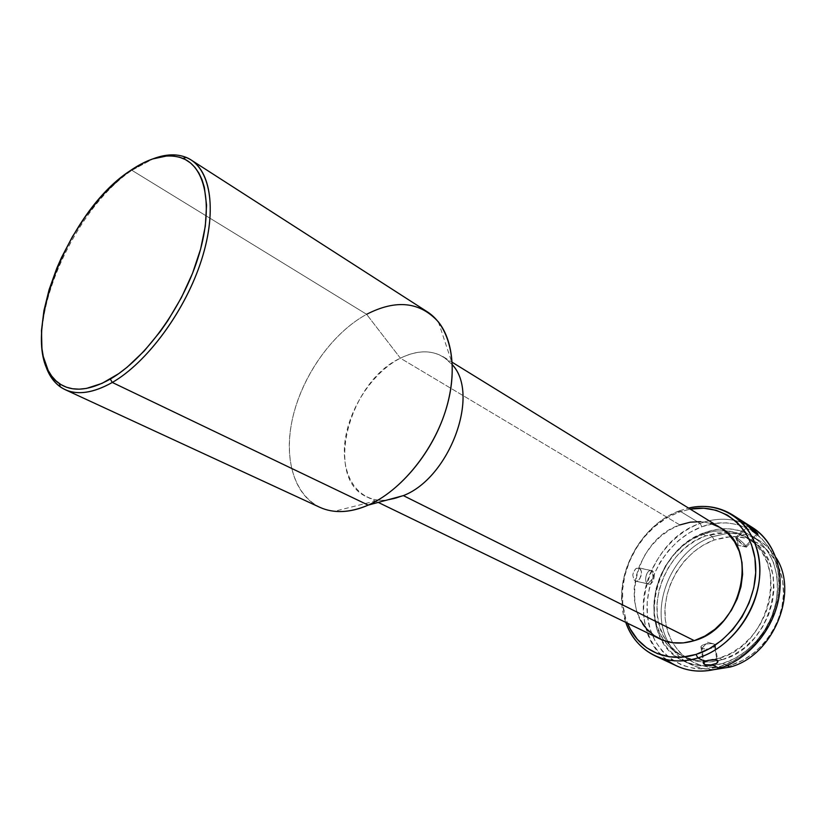 <?xml version="1.0" encoding="UTF-8"?>
<svg xmlns="http://www.w3.org/2000/svg" width="826" height="826" viewBox="0 0 826 826"><rect width="100%" height="100%" fill="white"/><g stroke="black" fill="none" stroke-linecap="round" stroke-linejoin="round"><path stroke-width="0.62" stroke-dasharray="4.13 3.1" d="M378.793 500.153C386.537 500.866 394.725 499.358 403.367 495.621C389.573 501.434 377.358 501.836 366.734 496.829C323.616 478.254 348.593 381.808 400.383 358.185C373.92 371.648 350.813 405.38 345.505 437.821C340.085 470.262 353.673 497.706 378.793 500.153L334.427 511.284C300.272 507.494 283.163 469.127 291.289 424.626C299.301 380.084 330.668 333.797 366.62 314.314L131.902 170.311L129.703 171.023L131.902 170.311C78.16 206.407 31.409 304.856 43.685 358.319C31.409 304.856 78.16 206.407 131.902 170.311L366.62 314.314L400.383 358.185L679.839 524.944C632.241 540.225 616.908 620.181 659.726 638.839M746.477 547.142L738.217 545.418L745.207 546.616L735.987 538.242L737.05 537.922L738.217 545.418L737.05 537.922L735.667 537.643C737.473 540.359 740.654 543.353 745.207 546.616L756.647 534.133L745.207 546.616L746.57 546.884C744.773 544.179 741.603 541.195 737.05 537.922L747.922 526.017L737.05 537.922C742.502 541.959 745.651 545.026 746.477 547.142L738.217 545.418L735.987 538.242M747.757 525.832L747.158 525.057L735.667 537.643M752.982 531.128L750.948 529.156M712.332 643.537L707.479 642.225L701.924 648.41C699.839 646.913 701.016 645.447 705.476 644.001L712.332 643.537L714.345 644.115L707.479 642.225L714.345 644.115C708.522 642.804 704.041 643.681 700.892 646.748L701.924 648.41L704.02 662.06L701.924 648.41C707.758 649.701 712.229 648.813 715.347 645.746L714.345 644.115L716.885 660.119L714.345 644.115C719.477 646.469 706.488 650.929 701.924 648.41L705.476 644.001M705.27 661.306L707.851 660.366M653.232 578.045L652.106 570.818C647.326 567.844 642.824 581.556 647.842 583.837L653.232 578.045L647.842 583.837C643.413 581.896 646.355 569.754 651.074 570.508L638.405 567.751L636.01 568.484L633.263 572.418L632.778 575.061L633.872 579.697L635.215 580.967L647.842 583.837L635.989 581.236L637.61 580.977L639.83 578.799L641.503 572.594L640.718 569.331L639.448 568.061L636.01 568.484L633.759 571.2L632.778 575.061L633.872 579.697L636.165 581.256L638.405 580.471L640.893 576.486L641.399 571.375L639.448 568.061L652.106 570.818C656.525 572.821 653.531 584.942 648.813 584.127L647.842 583.837C652.633 586.718 657.062 573.141 652.106 570.818L653.232 578.045M666.489 659.664C622.969 628.09 645.695 541.092 700.097 523.395L679.468 510.819L678.27 512.399L665.983 518.387L654.584 526.658L644.456 536.921L635.937 548.794L629.309 561.866L624.797 575.701L622.577 589.816L622.742 603.734L625.313 616.95L627.533 623.238C624.322 615.339 622.597 606.852 622.37 597.756C621.42 567.163 639.603 534.04 665.921 518.418L678.27 512.399L679.468 510.819L666.685 517.055C639.448 533.235 620.656 567.472 621.637 599.129L625.767 622.381C610.559 582.154 638.002 525.46 679.468 510.819L700.097 523.395L701.873 526.73C668.079 539.048 643.392 579.718 647.45 616.072C651.012 652.561 684.3 677.351 720.437 666.303L719.301 668.296L720.437 666.303L733.436 660.883L745.661 652.767L756.575 642.298L765.712 629.877L772.671 616.051L777.152 601.4L778.98 586.563L778.092 572.16L774.582 558.789L768.624 546.988L760.509 537.199L750.597 529.776L739.311 524.933L727.117 522.817L714.48 523.436L701.873 526.73L689.731 532.512L678.487 540.565L668.513 550.57L660.139 562.176L653.655 574.979L649.288 588.546L647.181 602.402L647.45 616.072L650.103 629.082L655.09 640.935L662.266 651.187L671.404 659.427L682.214 665.291L694.294 668.502L707.211 668.864L720.437 666.303C756.647 655.823 784.628 610.3 778.092 572.16C772.103 533.844 735.543 513.886 701.873 526.73L700.097 523.395C672.436 533.658 649.814 562.176 644.466 592.975C639.107 623.744 651.859 654.244 676.773 665.983M712.415 536.714L714.17 540.018C683.701 550.87 661.471 587.431 665.343 620.089C668.761 652.86 698.941 674.945 731.289 665.054L730.194 667.026L731.289 665.054L742.915 660.222L753.839 652.994L763.575 643.671L771.721 632.623L777.916 620.305L781.892 607.255L783.502 594.018L782.697 581.153L779.548 569.197L774.199 558.603L766.91 549.786L758.01 543.064L747.871 538.655L736.906 536.663L725.527 537.137L714.17 540.018L703.225 545.15L693.086 552.326L684.104 561.277L676.577 571.685L670.764 583.177L666.871 595.36L665.033 607.802L665.343 620.089L667.811 631.756L672.374 642.391L678.9 651.58L687.18 658.942L696.948 664.176L707.83 667.036L719.425 667.346L731.289 665.054C760.519 656.484 784.38 622.618 783.523 590.487C782.955 558.283 758.795 534.938 730.773 536.621L714.17 540.018L712.415 536.714C672.54 549.93 648.462 606.356 668.058 641.843C648.462 606.356 672.54 549.93 712.415 536.714L705.28 532.409L712.415 536.714L727.644 533.297L712.415 536.714M714.449 669.576C693.448 669.246 677.981 659.995 668.058 641.843C673.458 652.168 681.223 659.798 691.372 664.754C698.476 668.11 706.168 669.721 714.449 669.576M722.833 663.412C708.801 667.491 695.822 666.747 683.897 661.203C634.389 639.913 651.002 549.445 705.28 532.409L717.144 529.352L729.017 528.805L740.478 530.829L751.071 535.403L760.364 542.414L767.973 551.623L773.549 562.702L776.832 575.247L777.658 588.742L775.944 602.639L771.752 616.351L765.237 629.288L756.688 640.914L746.467 650.723L735.016 658.322L722.833 663.412L710.422 665.828L698.3 665.508L686.943 662.524L676.762 657.042L668.141 649.329L661.368 639.706L656.649 628.576L654.13 616.351L653.851 603.507L655.803 590.466L659.902 577.715L665.993 565.676L673.871 554.762L683.257 545.367L693.85 537.819L705.28 532.409C722.306 526.441 738.041 527.721 752.486 536.26C773.167 550.942 780.921 573.399 775.728 603.62C769.481 631.363 747.53 655.968 722.833 663.412L727.014 665.467L722.833 663.412M702.854 534.123L705.734 535.847C665.302 549.114 642.865 608.886 666.788 641.513C671.631 648.524 677.805 653.851 685.312 657.506C696.648 662.813 708.987 663.526 722.327 659.633L719.353 658.167C705.993 662.08 693.644 661.378 682.297 656.061C675.028 652.53 669.008 647.408 664.238 640.708C639.623 608.225 662.039 547.535 702.854 534.123L714.098 531.232L725.342 530.715L736.173 532.656L746.177 537.003L754.943 543.653L762.119 552.377L767.364 562.867L770.441 574.731L771.185 587.492L769.553 600.636L765.568 613.594L759.414 625.84L751.33 636.836L741.676 646.118L730.865 653.325L719.353 658.167L707.624 660.48L696.163 660.211L685.415 657.413L675.792 652.261L667.625 644.972L661.203 635.875L656.732 625.344L654.326 613.759L654.068 601.576L655.916 589.217L659.809 577.106L665.591 565.676L673.066 555.32L681.977 546.409L692.023 539.244L707.49 532.636L715.306 531.056L724.639 530.684C732.858 531.108 740.406 533.441 747.293 537.674C789.542 559.904 770.885 645.137 719.353 658.167L722.327 659.633C773.776 646.675 792.34 561.67 750.122 539.44C743.008 535.072 735.192 532.718 726.684 532.409L705.734 535.847L702.854 534.123M427.176 311.722C409.634 301.407 389.438 302.275 366.62 314.314C333.528 332.279 304.051 372.96 293.519 414.311C283.008 455.611 292.807 494.64 319.807 507.309M131.902 170.311L153.244 158.747L131.902 170.311M438.389 321.913L452.813 365.319C439.515 350.193 422.045 347.808 400.383 358.185L366.62 314.314M720.644 527.876C708.202 520.638 694.604 519.657 679.839 524.944L400.383 358.185C416.583 350.162 430.965 349.749 443.531 356.935L452.359 364.751M678.27 512.399L690.195 509.095L678.27 512.399M720.582 527.835L719.911 527.432M710.69 523.416L700.685 521.66M679.839 524.944L669.762 529.796L660.408 536.549L652.086 544.943L645.085 554.669L639.644 565.407L635.968 576.755L634.172 588.329L634.347 599.717L636.505 610.517L640.594 620.326M679.468 510.819L688.523 508.062L679.468 510.819M752.692 527.69C736.616 518.088 719.085 516.653 700.097 523.395C714.48 518.181 728.398 517.85 741.841 522.404M722.327 659.633L733.818 654.812L744.608 647.636L754.241 638.374L762.305 627.409L768.448 615.205L772.403 602.278L774.034 589.175L773.27 576.434L770.193 564.602L764.948 554.122L757.783 545.408L749.017 538.769L739.022 534.422L728.191 532.481L716.958 532.976L705.734 535.847L694.924 540.958L684.899 548.092L676.009 556.982L668.544 567.307L662.782 578.706L658.9 590.786L657.062 603.114L657.331 615.277L659.737 626.831L664.218 637.352L670.64 646.428L678.807 653.707L688.43 658.859L699.168 661.657L710.618 661.936L722.327 659.633M775.955 557.54C771.629 550.477 766.136 544.85 759.486 540.658C749.863 534.763 739.249 532.305 727.644 533.297C748.284 531.913 764.391 539.997 775.955 557.54M715.378 664.032L712.332 664.92M717.866 661.967L717.391 662.7M757.587 533.359L758.082 534.329M700.892 646.748L703.37 662.844M651.074 570.508L638.405 567.751M666.685 517.055L665.921 518.418M621.637 599.129L622.37 597.756M683.897 661.203L691.372 664.754M682.297 656.061L685.312 657.506M366.734 496.829L378.256 502.415M443.531 356.935L452.235 362.304M747.293 537.674L750.122 539.44M752.486 536.26L759.486 540.658M648.813 584.127L636.165 581.256M715.347 645.746L717.742 660.81M746.57 546.884L757.783 534.649"/><path stroke-width="1.24" d="M378.256 502.415L659.726 638.839C670.268 643.826 681.78 644.425 694.284 640.635L403.367 495.621L368.21 505.12L112.305 382.459L110.302 379.072C89.28 390.801 72.306 392.298 59.358 383.553C13.464 354.313 62.208 214.987 129.703 171.023L145.077 162.03L152.573 158.974L166.831 155.959L173.46 156.052L179.655 157.25L185.365 159.563L190.517 162.98L195.039 167.492L198.89 173.078L202.009 179.696L204.352 187.306L206.562 205.199L205.323 226.087L200.604 249.122L192.541 273.303L181.462 297.515L167.864 320.653L160.316 331.484L144.168 351.05L127.235 367.126L118.717 373.651L102.063 383.357L86.472 388.416L79.286 389.17L72.574 388.757L66.421 387.198L60.856 384.534L55.941 380.807L51.697 376.078L48.166 370.409L43.272 356.522L41.93 348.458L41.476 330.514L43.912 310.679L49.095 289.678L56.798 268.192L61.516 257.485L72.492 236.556L85.202 216.835L99.275 198.942L106.688 190.878L121.959 176.857L129.703 171.023C150.053 156.971 167.802 152.769 182.949 158.416C206.355 167.915 213.779 208.617 197.827 258.507C181.999 308.346 144.633 359.32 110.302 379.072L112.305 382.459C93.555 392.99 77.809 395.375 65.068 389.614C54.072 384.224 46.937 373.796 43.685 358.319C46.411 371.339 51.955 380.858 60.308 386.878C73.514 395.84 90.85 394.374 112.305 382.459L368.21 505.12C356.223 510.334 344.969 512.388 334.427 511.284M747.158 525.057L752.238 528.268L757.587 533.359L757.741 534.639L754.974 532.894L747.757 525.832M750.948 529.156L747.354 525.346L748.387 525.512L757.587 533.359M712.157 664.951L705.352 664.713L704.372 664.352L704.02 662.06L704.372 664.352L703.36 662.855L706.344 660.862L712.921 659.54L716.885 660.119L717.939 661.254L716.555 663.402L710.05 665.167L705.869 664.847L703.504 663.712L703.515 662.576L705.27 661.306M697.908 657.94L695.998 654.419C666.716 663.867 637.951 649.711 627.533 623.238L630.248 628.989L637.404 639.386L646.572 647.729L657.424 653.634L669.597 656.825L682.627 657.104L695.998 654.419L697.908 657.94C682.421 662.524 668.131 661.812 655.049 655.813C641.11 648.978 631.353 637.837 625.767 622.381C635.566 651.673 666.314 668.11 697.908 657.94L705.063 661.409L697.908 657.94C734.159 647.15 763.348 602.567 759.6 563.208C756.306 523.715 722.833 499.709 688.523 508.062C704.557 504.48 719.198 506.73 732.455 514.815C754.035 528.433 764.814 559.171 757.504 590.445C750.225 621.699 725.465 649.484 697.908 657.94M655.049 655.813L676.773 665.983C689.793 671.951 703.969 672.725 719.301 668.296C699.095 673.871 681.491 671.001 666.489 659.664M730.194 667.026L714.449 669.576L730.194 667.026L727.014 665.467L730.194 667.026C773.126 655.989 799.423 592.335 775.955 557.54C799.423 592.335 773.126 655.989 730.194 667.026M741.841 522.404C767.705 531.417 784.153 561.577 779.321 594.947C774.623 628.287 748.852 659.509 719.301 668.296L712.332 664.92L719.301 668.296C746.57 660.129 770.926 632.953 777.947 602.268C785.02 571.561 774.168 541.247 752.692 527.69L732.455 514.815M65.068 389.614L319.807 507.309C333.756 513.627 349.894 512.894 368.21 505.12C401.137 490.768 433.877 450.521 446.432 407.941C459.06 365.329 450.273 326.342 427.176 311.722L191.126 159.986C212.22 173.243 216.918 215.607 199.861 264.909C182.887 314.159 146.068 363.079 112.305 382.459C147.369 362.377 185.551 310.37 201.658 259.498C217.888 208.575 210.207 167.079 186.263 157.436C176.702 153.615 165.696 154.049 153.244 158.747C168.05 153.182 180.677 153.595 191.126 159.986M366.62 314.314C396.077 299.157 420 301.696 438.389 321.913C454.816 342.408 457.067 381.003 442.55 419.443C428.033 457.852 398.049 492.028 368.21 505.12L403.367 495.621C449.344 477.996 480.071 395.334 452.813 365.319M452.359 364.751C480.319 394.301 449.705 477.872 403.367 495.621L694.284 640.635C742.089 628.018 759.775 548.216 720.644 527.876L452.235 362.304M690.195 509.095L703.773 508.217L716.07 510.272L727.417 515.104L737.381 522.59L745.517 532.491L751.453 544.468L754.912 558.066L755.707 572.728L753.766 587.875L749.13 602.835L742.006 616.981L732.683 629.701L721.583 640.46L709.173 648.802L695.998 654.419C730.329 644.104 758.227 602.412 755.625 564.829C753.426 527.133 722.843 502.9 690.195 509.095M640.594 620.326L646.5 628.762L654.027 635.493L662.906 640.222L672.839 642.731L683.432 642.886L694.284 640.635L704.939 636.03L714.965 629.226L723.937 620.502L731.464 610.207L737.236 598.767L740.994 586.667L742.605 574.411L742.016 562.516L739.27 551.469L734.51 541.711L727.954 533.596L720.582 527.835M719.911 527.432L710.69 523.416M700.685 521.66L690.268 522.187L679.839 524.944M707.851 660.366L715.822 659.757L717.939 661.254L717.866 661.967M758.01 534.598L752.982 531.128M717.391 662.7L715.378 664.032M60.308 386.878L59.358 383.553M717.742 660.81L717.908 661.832M186.263 157.436L182.949 158.416"/></g></svg>
